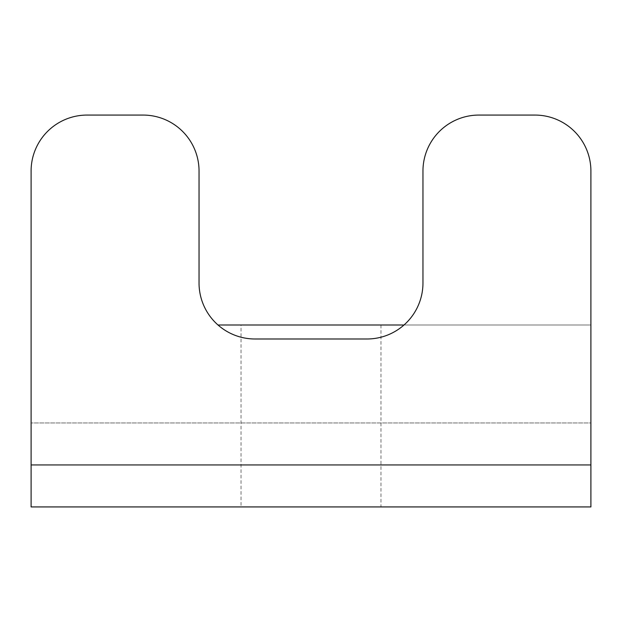 <?xml version="1.0" encoding="UTF-8"?>
<svg xmlns="http://www.w3.org/2000/svg" width="622" height="622" viewBox="0 0 622 622"><rect width="100%" height="100%" fill="white"/><g stroke="black" fill="none" stroke-linecap="round" stroke-linejoin="round"><path stroke-width="0.47" stroke-dasharray="3.11 2.33" d="M241.025 324.995L380.975 324.995L241.025 324.995L241.025 506.93L380.975 506.93L241.025 506.93M87.08 115.07A55.98 55.98 0 0 0 31.1 171.05L31.1 422.96L31.1 324.995L31.1 422.96L590.9 422.96L590.9 171.05A55.98 55.98 0 0 0 534.92 115.07L478.94 115.07A55.98 55.98 0 0 0 422.96 171.05L422.96 283.01A55.98 55.98 0 0 1 366.98 338.99L255.02 338.99A55.98 55.98 0 0 1 199.04 283.01L199.04 171.05A55.98 55.98 0 0 0 143.06 115.07L87.08 115.07M590.9 464.945L31.1 464.945L590.9 464.945L31.1 464.945L31.1 506.93L590.9 506.93L590.9 324.995L404.005 324.995M217.995 324.995L590.9 324.995L590.9 422.96L31.1 422.96L31.1 464.945M380.975 324.995L380.975 506.93"/><path stroke-width="0.93" d="M590.9 464.945L590.9 171.05A55.98 55.98 0 0 0 534.92 115.07L478.94 115.07A55.98 55.98 0 0 0 422.96 171.05L422.96 283.01A55.98 55.98 0 0 1 366.98 338.99L255.02 338.99A55.98 55.98 0 0 1 199.04 283.01L199.04 171.05A55.98 55.98 0 0 0 143.06 115.07L87.08 115.07A55.98 55.98 0 0 0 31.1 171.05L31.1 506.93L590.9 506.93L590.9 464.945L31.1 464.945M404.005 324.995L217.995 324.995"/></g></svg>
